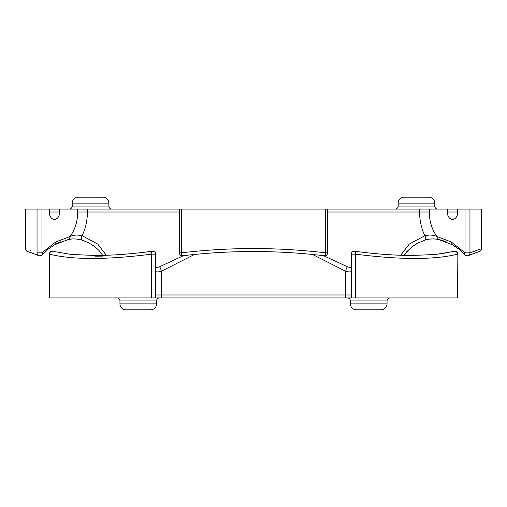 <?xml version="1.0" encoding="UTF-8"?>
<svg xmlns="http://www.w3.org/2000/svg" width="507" height="507" viewBox="0 0 507 507"><rect width="100%" height="100%" fill="white"/><g stroke="black" fill="none" stroke-linecap="round" stroke-linejoin="round"><path stroke-width="0.76" d="M387.044 300.911L350.419 300.911L350.419 303.87A5.926 5.926 0 0 0 356.345 309.796L381.118 309.796A5.926 5.926 0 0 0 387.044 303.87L387.044 300.911A2.966 2.966 0 0 1 390.01 297.945M359.311 309.796L378.152 309.796L359.311 309.796M386.004 209.055L388.185 209.055M118.809 209.055L120.989 209.055M434.093 209.055L433.555 209.055M294.763 209.055L292.615 209.055M325.608 209.055L181.392 209.055L181.392 252.835C229.411 247.131 277.481 247.131 325.608 252.835A2.966 0.932 97.6 0 1 324.277 255.769L324.277 255.769A2.966 2.966 0 0 0 327.636 252.835L327.636 209.055L325.608 209.055L325.608 252.835L327.636 252.835M447.301 209.055L447.301 212.021A7.409 5.235 -90 0 0 452.542 219.423A7.409 5.235 -90 0 0 457.777 212.021L457.777 209.055L327.636 209.055M457.777 209.055L469.957 209.055L469.957 252.835L481.65 248.601C482.423 248.975 479.191 252.372 479.628 251.415L476.65 252.429M481.65 248.601L481.65 209.055L469.957 209.055M38.183 255.357L38.747 255.585A2.966 2.789 111.9 0 1 37.043 252.835C21.478 247.131 21.478 247.131 37.043 252.835L37.043 209.055L25.35 209.055L25.35 248.601C26.472 250.965 27.144 251.903 27.372 251.415L38.747 255.585A2.966 2.966 0 0 0 39.857 255.794A2.966 2.966 0 0 1 38.747 255.585L38.747 255.585A2.966 2.789 111.9 0 0 41.498 255.148M37.043 209.055L41.954 209.055L41.954 252.835L55.593 242.035L69.827 236.636C73.084 234.969 77.172 234.652 82.083 235.685L97.705 244.044L106.267 255.236M49.35 213.631A7.409 5.235 90 0 0 49.477 212.021L49.477 209.055L41.954 209.055M49.477 209.055L59.699 209.055L59.699 212.021A7.409 5.235 -90 0 1 54.458 219.423A7.409 5.235 -90 0 1 49.223 212.021L49.223 209.055M181.392 209.055L59.699 209.055M437.737 209.055A2.966 2.966 0 0 1 434.778 206.089L434.778 203.13A5.926 5.926 0 0 0 428.852 197.204L404.079 197.204A5.926 5.926 0 0 0 398.153 203.13L398.153 206.089L434.778 206.089M395.187 209.055A2.966 2.966 0 0 0 398.153 206.089M111.813 209.055A2.966 2.966 0 0 1 108.847 206.089L108.847 203.13A5.926 5.926 0 0 0 102.921 197.204L78.148 197.204A5.926 5.926 0 0 0 72.222 203.13L72.222 206.089L108.847 206.089M69.263 209.055A2.966 2.966 0 0 0 72.222 206.089M457.548 297.945L457.859 254.165A2.966 2.966 0 0 0 454.082 251.314A2.966 2.966 0 0 1 457.859 254.165L457.859 297.945L49.141 297.945L49.141 254.165A2.966 2.966 0 0 1 52.918 251.314L52.918 251.314A2.966 2.63 -74.1 0 0 49.452 254.165L49.452 297.945M156.581 303.87A5.926 5.926 0 0 1 150.655 309.796L125.882 309.796A5.926 5.926 0 0 1 119.956 303.87L156.581 303.87L156.581 300.911A2.966 2.966 0 0 1 159.54 297.945M119.956 303.87L119.956 300.911A2.966 2.966 0 0 0 116.99 297.945M350.419 300.911A2.966 2.966 0 0 0 347.46 297.945M439.67 254.051L454.082 251.314A2.966 2.63 -105.9 0 1 457.548 254.165C434.6 259.869 400.606 259.869 355.565 254.165A2.966 1.312 -81.9 0 0 354.659 251.231L354.659 251.231A2.966 1.312 -81.9 0 0 353.69 251.852M151.435 297.945L151.435 254.165C106.47 259.869 72.476 259.869 49.452 254.165L49.141 254.165M30.705 250.439L29.305 249.945M77.362 235.001L75.302 235.147M103.067 256.105L95.576 256.187M155.991 267.753L159.325 266.885L183.458 255.674M128.848 309.796L147.689 309.796L128.848 309.796M457.523 209.055L457.523 212.021A7.409 5.235 -90 0 0 457.65 213.631M400.733 255.23L409.307 244.038L424.917 235.685C429.79 234.646 433.878 234.969 437.173 236.636A32.835 23.221 90 0 1 429.321 212.021L429.321 209.055M323.542 255.674L347.675 266.885L351.009 267.753M438.593 239.519L452.054 244.621L438.65 239.532A2.966 2.072 -77.9 0 1 437.173 236.636L451.407 242.035L465.046 252.835L465.046 209.055M55.396 244.203L61.068 241.592M452.656 244.786L459.272 249.292M459.304 249.317L459.672 249.609M404.073 255.325L407.14 251.187M411.899 246.763L417.743 243.037M425.221 239.982L426.621 239.615M426.647 239.608L428.63 239.228M432.946 238.886L434.043 238.905M439.29 239.577L446.09 241.655M194.701 254.356L161.232 271.315C156.955 272.348 155.117 272.031 155.719 270.364M351.281 270.364C351.871 272.031 350.033 272.354 345.768 271.315L312.299 254.356M155.719 254.165L151.435 254.165A2.966 1.312 -98.1 0 1 152.341 251.231A2.966 2.966 0 0 1 155.719 254.165L155.719 297.945M351.281 297.945L351.281 254.165A2.966 2.966 0 0 1 354.659 251.231C376.257 254.127 395.644 255.528 412.818 255.433L435.728 254.47L454.082 251.314M347.675 266.885A2.966 0.818 -73.9 0 0 346.522 268.342A2.966 0.818 -73.9 0 0 345.768 271.315L345.768 294.979L161.232 294.979L161.232 271.315A2.966 0.818 -106.1 0 0 160.478 268.342A2.966 0.818 -106.1 0 0 159.325 266.885M78.243 239.241L81.982 240.09A2.966 1.356 -72.5 0 1 82.083 235.685A41.061 29.032 90 0 0 87.394 212.021L179.364 212.021M102.477 255.059L98.878 250.338L94.397 246.358L88.529 242.739L81.982 240.09C76.361 238.74 71.817 238.556 68.35 239.532L68.35 239.532A2.966 2.072 -102.1 0 0 69.827 236.636A32.835 23.221 -90 0 0 77.679 212.021L77.679 209.055M37.043 252.835L41.954 252.835A2.966 1.667 42.8 0 1 42.03 254.844A2.966 2.966 0 0 1 39.857 255.794M458.22 248.684L452.054 244.621C457.441 247.752 460.014 250.135 460.217 250.293L464.97 254.844A2.966 1.667 -42.8 0 1 465.046 252.835L469.957 252.835A2.966 2.789 68.1 0 1 468.253 255.585A2.966 2.966 0 0 1 464.97 254.844A2.966 2.966 0 0 0 468.253 255.585L468.253 255.585A2.966 2.789 68.1 0 1 465.502 255.148M438.65 239.532C433.282 238.594 428.738 238.778 425.018 240.09L425.018 240.09A2.966 1.356 -107.5 0 0 424.917 235.685A41.061 29.032 -90 0 1 419.606 212.021L419.606 209.055M52.918 251.314L71.259 254.47L94.315 255.433C111.458 255.522 130.8 254.121 152.341 251.231L152.341 251.231A2.966 1.312 -98.1 0 1 153.31 251.852M182.723 255.769A2.966 0.932 82.4 0 1 181.392 252.835L179.364 252.835A2.966 2.966 0 0 0 182.723 255.769L182.723 255.769C229.905 250.103 277.095 250.103 324.277 255.769M350.419 303.87L387.044 303.87M351.281 254.165L355.565 254.165L355.565 297.945M87.394 209.055L87.394 212.021L77.679 212.021M59.699 212.021L49.477 212.021M447.301 212.021L457.523 212.021M327.636 212.021L429.321 212.021M351.281 294.979L345.768 294.979L345.768 297.945M161.232 297.945L161.232 294.979L155.719 294.979M71.81 239.025L68.35 239.532L54.946 244.621A2.966 1.946 -119.2 0 0 55.593 242.035M452.054 244.621A2.966 1.946 -60.8 0 1 451.407 242.035M434.778 203.13L398.153 203.13M108.847 203.13L72.222 203.13M156.581 300.911L119.956 300.911M48.197 249.14L42.03 254.844L48.273 249.076L54.807 244.697M82.001 240.096L88.636 242.79M94.479 246.415L98.941 250.407M425.132 240.052L417.711 243.132L411.665 247.08L406.982 251.618L404.358 255.332M404.523 255.059L408.065 250.395M412.521 246.415L418.364 242.79M426.488 239.684L426.856 239.596M428.77 239.241L430.487 239.038M430.646 239.025L432.737 238.93M433.041 238.93L434.15 238.955M434.271 238.962L435.114 239.019M179.364 209.055L179.364 252.835M31.282 252.759L30.35 252.429M94.245 255.433L102.642 255.332M468.253 255.585L479.603 251.421M475.718 252.759L468.468 255.496M412.755 255.433L435.824 254.463"/></g></svg>
